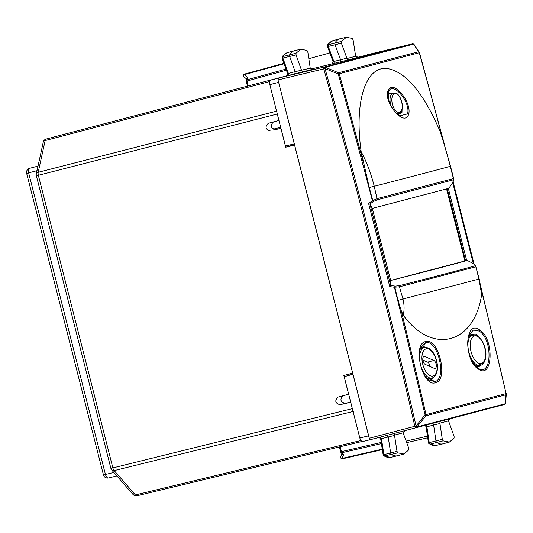 <?xml version="1.0" encoding="UTF-8"?>
<svg xmlns="http://www.w3.org/2000/svg" width="533" height="533" viewBox="0 0 533 533"><rect width="100%" height="100%" fill="white"/><g stroke="black" fill="none" stroke-linecap="round" stroke-linejoin="round"><path stroke-width="0.8" d="M280.684 127.274L273.123 129.213M278.946 120.451L273.449 121.957C269.938 125.548 270.584 128.087 275.394 129.579L280.938 128.466L285.708 147.188L290.858 145.835L290.585 144.783M280.944 128.3L275.394 129.579M290.858 145.835L294.596 144.969M349.295 375.279L349.002 374.126L352.706 373.113M348.682 394.24L343.185 395.746C339.668 399.337 340.314 401.875 345.124 403.368L339.981 404.72C335.17 403.228 334.517 400.689 338.035 397.098L343.185 395.746M350.681 402.089L345.124 403.368M43.246 142.158A4.157 2.525 12.3 0 1 45.125 140.579A4.157 2.099 -104.7 0 1 46.251 139.026L46.251 139.026A4.157 4.157 0 0 0 43.246 142.158L36.331 173.878A4.157 2.525 12.3 0 1 38.209 172.299L45.125 140.579L269.718 81.556M353.619 411.329L114.182 470.599A4.157 2.552 138.9 0 1 111.783 470.093L132.977 494.431A4.157 4.157 0 0 0 137.088 495.743A4.157 2.099 76.4 0 0 137.108 495.737L362.154 441.437L137.088 495.743A4.157 2.099 76.4 0 1 135.375 494.937A4.157 2.552 138.9 0 1 132.977 494.431M285.128 76.339L287.567 75.539M278.932 120.398L277.26 114.029L38.343 175.297L112.863 467.907L110.891 468.394L36.364 175.79L38.343 175.297A4.157 2.119 75.6 0 1 38.209 172.299L277.127 111.024M277.093 113.169L277.26 114.029M350.721 402.242L352.56 409.471M350.674 402.255L339.981 404.72M348.669 394.187L338.035 397.098M349.002 374.126L343.852 375.479L348.622 394.2M343.852 375.479L352.693 373.06M285.708 147.188L294.636 145.129M278.886 120.411L268.306 123.31C264.788 126.894 265.434 129.439 270.244 130.931M352.646 373.073L294.589 145.136M446.554 188.902L464.923 260.997M388.497 94.468A10.7 5.377 -104.1 0 1 389.743 93.815L393.267 93.002A10.627 5.337 75.9 0 0 390.649 104.675A10.627 5.337 -104.1 0 0 390.922 105.661M434.282 368.35L425.261 364.412A4.157 2.085 -104.1 0 1 422.876 360.241A4.157 2.085 -104.1 0 1 424.028 356.444A4.157 2.085 -104.1 0 1 424.841 356.53L433.855 360.468A4.157 2.085 -104.1 0 1 436.247 364.665A4.157 2.085 -104.1 0 1 435.075 368.443A4.157 2.085 -104.1 0 1 434.282 368.35M352.966 374.139L349.255 375.125M429.978 366.471A4.091 2.052 75.9 0 0 427.593 362.114L422.849 360.041M339.374 446.934L340.62 451.824A1.659 1.659 0 0 0 340.973 452.504L342.413 454.156L343.632 454.682L341.913 458.447A1.659 0.859 -103 0 0 342.606 458.773A1.659 0.859 -103 0 1 342.606 458.773A1.659 1.659 0 0 1 340.72 456.455A1.659 1.326 24.5 0 0 341.913 458.447L382.261 449.152M340.973 452.504A1.659 1.019 -41 0 0 341.913 452.71A1.659 0.859 -103 0 1 341.4 451.631L340.154 446.747M383.407 455.009L383.92 454.669L384.719 456.161A24.785 12.452 75.9 0 0 390.622 457.361L397.471 455.775A24.931 12.526 75.9 0 0 397.718 455.715L403.961 454.009L397.805 452.87L396.998 451.371L390.662 452.943A1.659 0.833 75.9 0 0 391.535 454.569A24.931 12.526 75.9 0 0 397.471 455.775M380.842 438.479L381.441 438.692L383.92 454.669L390.662 452.943L388.204 437.06L386.918 435.354L394.64 433.329L394.46 435.081L403.101 432.809L408.724 448.16L408.751 449.879L403.961 454.009M390.622 457.361L383.893 456.055L397.805 452.87M340.834 451.764L381.228 442.457M380.149 436.987L381.441 438.692L394.527 435.401L396.998 451.371M474.537 412.342L450.358 418.698M401.043 431.643L376.871 437.993M426.28 426.553L426.88 426.78A1.659 0.866 76.4 0 0 425.94 425.101M439.892 423.149L442.303 439.345L443.096 440.858L449.386 442.077L443.15 443.789A24.931 12.526 -104.1 0 1 442.903 443.849A24.931 12.526 -104.1 0 1 436.827 442.563A1.659 0.833 -104.1 0 1 435.961 440.918L433.635 425.154L432.35 423.429L431.89 423.535L440.071 421.396L439.892 423.149L448.533 420.877L450.292 418.711L440.071 421.396M459.18 416.38L370.515 439.665L369.296 438.266L352.999 374.266L344.205 376.678L359.822 437.986C360.568 440.398 361.581 441.564 362.866 441.484L370.362 439.678L362.866 441.484M394.64 433.329L404.867 430.644L403.101 432.809M449.386 442.077L454.103 438.086L454.089 436.38L448.533 420.877M428.705 443.003L429.218 442.643L426.88 426.78L439.958 423.488M443.096 440.858L430.011 444.149A24.785 12.452 75.9 0 0 436.054 445.428L430.011 444.149A1.519 0.766 -104.1 0 1 429.218 442.643L442.303 439.345M506.27 393.541L506.343 394.06A1.659 1.659 0 0 0 506.317 393.521L505.977 394.773L425.914 415.8L425.067 414.847L416.06 426.007L416.906 426.96A1.659 0.58 -153.7 0 1 414.821 426.3L369.296 438.266M459.153 416.386L504.218 404.547A1.659 1.439 -104.7 0 0 505.077 403.814A1.659 0.6 26 0 0 505.291 403.668A1.659 0.6 26 0 0 505.291 403.661A1.659 0.6 -154 0 1 505.084 403.801L416.899 426.973L425.914 415.8A1.659 1.439 -104.7 0 0 426.034 414.614L506.097 393.587A1.659 1.439 -104.7 0 1 505.977 394.773L505.371 402.555M352.999 374.266L278.026 79.923L278.426 78.098L294.829 73.794L295.135 71.669L289.705 56.565A1.659 0.833 -104.1 0 1 289.692 54.712A24.931 12.526 -104.1 0 1 294.429 50.702A24.931 12.526 -104.1 0 1 294.676 50.642L300.978 49.183L296.022 53.24L296.035 54.946L282.33 58.177M294.329 143.917L285.448 145.969L269.831 84.654C269.325 82.175 269.658 80.656 270.824 80.097L278.413 78.104M286.614 75.953L287.36 75.566M299.966 72.834L284.802 76.499L299.966 72.834M448.326 188.435L466.688 260.53L467.181 260.404C458.3 263.089 432.789 269.791 390.662 280.498L372.3 208.403L448.819 188.309L447.227 188.722L465.582 260.797L390.769 280.451M373.46 53.54L358.289 57.204L373.46 53.54M278.026 79.923L323.784 68.877A1.659 0.573 -54.7 0 1 325.303 67.291L325.29 67.285A1.659 0.573 -54.7 0 0 323.791 68.877L323.784 68.877C356.923 187.316 387.264 306.455 414.827 426.287A1.659 0.58 26.3 0 0 416.906 426.96L416.906 426.96A1.659 1.439 -104.7 0 1 416.04 427.699A1.659 0.819 -104.7 0 1 414.821 426.3L416.06 426.007C388.49 306.149 358.143 186.996 325.01 68.544L323.798 68.884A1.659 0.819 -103.6 0 1 324.184 67.051L278.426 78.098M413.741 44.166L413.728 44.159A1.659 1.659 0 0 0 412.369 43.893A1.659 0.846 -103.6 0 1 412.389 43.893A1.659 0.846 -103.6 0 1 412.369 43.893A1.659 1.439 75.3 0 1 413.468 44.132L413.468 44.132A1.659 0.586 -54.4 0 1 413.741 44.166A1.659 1.659 0 0 1 414.148 44.585A1.659 1.293 146 0 0 413.481 44.139A1.659 0.586 -54.4 0 1 413.728 44.159A1.659 0.586 -54.4 0 1 413.735 44.166A1.659 0.586 -54.4 0 1 413.821 44.279M372.3 208.403L370.029 204.306L368.603 203.519L372.394 200.741A6939.873 6000.361 -104.7 0 0 338.255 74.007L325.01 68.544A1.659 0.34 -67.6 0 0 325.303 67.291L325.29 67.285A1.659 1.439 75.3 0 0 324.184 67.051L412.362 43.899L357.317 57.384M288.093 75.559L288.413 73.434L295.135 71.669L310.233 68.177L312.771 69.243M287.987 73.887L288.413 73.434L282.95 58.244L282.936 56.545L296.022 53.24M346.41 37.257L352.313 38.456L353.119 39.955L355.658 56.251L358.243 57.304L348.016 59.989L347.016 58.517L341.393 43.166L341.367 41.447L346.41 37.257L340.107 38.709A24.931 12.526 75.9 0 0 339.861 38.769A24.931 12.526 75.9 0 0 335.044 42.92A1.659 0.833 75.9 0 0 335.07 44.785L340.56 59.723L340.261 61.861L310.952 69.057M466.688 260.53L465.582 260.797M403.234 315.196C404.434 309.979 404.347 304.59 402.961 299.02L478.987 279.059L481.645 294.609C474.223 344.191 432.41 355.158 403.234 315.196L401.222 310.572A6940.353 6000.774 75.3 0 1 426.034 414.614L425.067 414.847A6939.873 6000.361 -104.7 0 0 394.42 287.234L389.77 286.627L368.596 203.506M481.645 294.609L481.432 290.605L479.22 279.026L475.429 265.367M479.6 329.907C464.676 318.854 463.577 360.674 478.334 369.009C492.938 379.922 494.577 338.702 479.6 329.907L479.154 331.08L473.397 330.034L469.127 334.771M435.368 382.734C448.946 380.555 438.586 336.849 425.574 341.586C412.029 343.832 422.469 387.498 435.368 382.734L434.642 381.648C447.44 379.623 437.74 338.362 425.441 342.832L425.574 341.586M312.811 69.23L302.591 71.915L301.591 70.449M300.978 49.183L307.021 50.468L307.821 51.981L310.233 68.177M448.819 188.309L453.05 182.033M467.181 260.404L473.664 263.708L474.103 264.475M390.662 280.498L390.642 285.235L389.77 286.627M478.947 279.125L475.689 265.96L473.664 263.708M475.176 265.141L475.143 265.747C465.655 268.585 440.318 275.241 399.124 285.715L395.239 286.134L390.576 285.521M372.394 200.741L373.706 201.361L377.244 199.802L453.263 179.841L453.503 180.407L453.59 179.421L452.937 181.36M369.242 187.483L374.253 186.284C370.855 173.005 366.504 161.506 361.187 151.778L369.242 187.483L372.767 200.581L373.64 201.301L369.835 204.086M401.222 310.572L397.998 300.385L394.826 287.194L395.246 286.141M394.42 287.234L395.239 286.134M414.148 44.592L419.451 52.687L413.481 44.139L325.29 67.285L338.542 72.761L338.255 74.007L339.215 73.747A6940.353 6000.774 75.3 0 1 362.886 160.726M476.922 367.257L478.334 369.009M361.187 151.778C353.825 100.217 366.424 64.373 388.484 68.757C406.506 72.621 423.662 93.402 439.972 131.091L442.656 138.76L450.485 166.209L453.703 178.722L453.563 180.314M442.943 139.666A6940.353 6000.774 -104.7 0 0 419.284 52.72A1.659 1.439 -104.7 0 0 418.605 51.734L338.542 72.761A1.659 1.439 -104.7 0 1 339.215 73.747L419.498 52.667L444.715 145.462M246.219 81.183L246.999 80.989A1.659 0.859 -105.3 0 1 246.932 79.79L246.206 80.416A1.659 1.659 0 0 0 246.219 81.183L247.479 86.139M282.25 57.058L282.936 56.545A24.785 12.452 75.9 0 1 287.647 52.554L294.429 50.702M301.491 70.136L296.035 54.946M333.705 63.54A1.659 0.866 75.3 0 0 333.838 61.488L346.916 58.184M333.418 61.955L333.838 61.488L328.308 46.458L341.393 43.166M475.143 265.747L475.889 266.767L399.703 286.767L394.826 287.194M439.972 131.091C443.363 141.272 446.801 153.011 450.272 166.316L453.623 179.348M453.263 179.841L453.43 178.595L377.244 198.602L372.767 200.581M420.211 349.288L423.502 346.53L422.622 347.23L425.447 347.423M432.483 377.857L430.264 379.23L427.253 378.643M399.124 285.715L402.961 299.02L397.998 300.385M450.192 166.223L450.272 166.316A223.534 0.959 165.7 0 1 374.253 186.284L377.244 199.802M442.656 138.76L442.95 139.706M331.999 64.033L333.132 61.855L327.495 46.531L327.602 45.252L328.288 44.752L328.308 46.458L327.688 46.371M246.206 80.416L246.672 78.264L247.492 77.218L246.932 79.79L286.014 69.09M284.096 63.767L244.174 74.693A1.659 1.319 127.3 0 0 244.061 76.992L246.539 78.877M408.578 114.568C403.728 128 382.094 99.511 388.41 90.383C392.295 78.957 412.482 102.003 408.578 114.568L407.512 113.909C411.136 102.229 392.381 80.836 388.81 91.443L388.41 90.383M471.119 334.271L474.177 334.604M475.996 334.964L476.389 334.584L478.541 336.443M481.159 365.172L478.794 366.711C479.187 367.15 478.021 366.871 475.309 365.878M407.512 113.909L399.743 115.861L399.077 115.454M388.104 94.847L388.81 91.443L388.117 95.933L388.63 93.988L395.04 92.995M402.268 104.715L401.962 112.463L397.811 114.535M389.79 93.008L392.355 93.215M401.469 110.811L400.983 112.43L398.497 114.528M394.613 433.336L369.662 439.885L283.469 101.477M404.774 430.671L421.643 426.24M38.023 166.109L29.621 168.315A4.157 2.119 75.3 0 0 28.629 172.872L37.03 170.667M352.3 408.638L112.863 467.907A4.157 2.119 -103.9 0 0 114.182 470.599L135.375 494.937L360.988 440.498M108.485 477.961L116.867 475.936L108.466 477.968A4.157 2.119 76.4 0 0 108.485 477.961M29.621 168.315A4.157 4.157 0 0 0 26.65 173.358L103.462 474.95L113.822 472.445M26.65 173.358L28.629 172.872L105.441 474.463A4.157 2.119 76.4 0 0 108.466 477.968A4.157 4.157 0 0 1 103.462 474.95M273.449 121.957L268.306 123.31M285.521 76.139L46.251 139.026L285.521 76.139M396.639 113.509A10.627 5.337 -104.1 0 0 398.464 113.609C400.47 111.87 403.341 112.836 401.755 101.77A9.627 4.837 75.9 0 0 394.686 93.675A9.627 4.837 75.9 0 0 392.388 104.235A9.627 4.837 -104.1 0 0 399.444 112.336A9.627 4.837 -104.1 0 0 401.742 101.776C397.924 91.443 395.859 93.548 393.267 93.002M436.58 371.734A14.025 7.049 -104.1 0 1 426.54 372.52A14.025 7.049 -104.1 0 1 422.536 353.146A14.025 7.049 -104.1 0 1 432.576 352.366A14.025 7.049 -104.1 0 1 436.58 371.734M424.381 347.569C429.571 346.363 434.602 353.626 435.654 357.596C437.6 363.12 437.979 368.103 436.78 372.56C435.781 375.632 434.202 377.444 432.05 377.99A15.69 7.882 -104.1 0 1 422.329 369.849A15.69 7.882 -104.1 0 1 420.324 352.393A15.69 7.882 -104.1 0 1 424.381 347.569L420.857 348.422M423.355 356.917L424.841 356.53M427.593 362.114L433.855 360.468M342.619 458.766L382.334 449.619L342.606 458.773M381.408 443.616L341.913 452.71L343.632 454.682M406.126 441.084L427.466 436.167M406.692 442.63L427.706 437.793L406.692 442.63M359.822 437.986L368.683 435.847M505.317 403.508A1.659 0.6 -154 0 1 505.297 403.654L505.291 403.668A1.659 1.659 0 0 1 504.218 404.547M269.831 84.654L278.646 82.335M348.016 59.989L340.261 61.861M302.591 71.915L294.829 73.794M480.919 287.12L506.097 393.587A6940.353 6000.774 75.3 0 0 481.306 289.626M286.408 70.203L246.999 80.989L248.258 85.933M347.016 58.517L355.658 56.251M473.304 263.529L452.69 182.599M370.029 204.306L390.642 285.235M476.042 366.464L477.928 367.997C491.679 378.29 493.298 339.421 479.154 331.08M429.358 348.649L423.502 346.53L425.441 342.832L420.777 347.649C416.846 355.711 421.476 374.806 428.485 379.789L434.642 381.648L431.35 379.436L427.279 378.67M419.451 52.687L419.498 52.667A1.659 1.659 0 0 0 419.291 52.214M308.814 58.69L329.847 52.927M468.567 336.403L476.389 334.584M483.804 362.94L475.722 366.144M434.981 376.071L431.35 379.436L430.284 379.223M244.067 76.999A1.659 1.659 0 0 1 244.627 74.067A1.659 0.859 -105.3 0 1 244.634 74.067L283.936 63.307L244.627 74.067A1.659 0.859 -105.3 0 0 244.174 74.693L247.492 77.218M327.602 45.252C327.255 44.592 329.081 43.053 333.078 40.628A24.785 12.452 75.9 0 0 328.288 44.752L341.367 41.447M400.983 112.43L401.962 112.463M478.141 336.843A14.158 7.109 -104.1 0 1 485.623 354.738A14.158 7.109 -104.1 0 1 477.675 362.647A14.158 7.109 -104.1 0 1 470.199 344.751A14.158 7.109 -104.1 0 1 478.141 336.843M472.751 334.731L477.648 335.797L479.76 337.582C483.324 342.652 485.137 346.35 485.197 348.675C486.882 354.525 485.849 363.866 480.486 365.405A15.817 7.948 -104.1 0 1 476.282 364.505A15.817 7.948 -104.1 0 1 468.114 348.136A15.817 7.948 -104.1 0 1 472.751 334.731L469.187 335.557M36.331 173.878A4.157 4.157 0 0 0 36.364 175.79M110.891 468.394A4.157 4.157 0 0 0 111.783 470.093M398.464 113.609L397.145 113.969M432.05 377.99L428.066 379.036M340.72 456.461L341.993 453.67M378.936 437.3L380.642 438.706L383.167 454.975L383.907 456.055M424.168 425.387C424.641 424.948 425.281 425.414 426.08 426.786L428.465 442.956L429.192 444.042M436.054 445.428L442.903 443.849M506.35 394.06L505.457 403.088A1.659 1.659 0 0 1 505.297 403.654M412.369 43.893L367.07 54.819M286.941 75.813L287.707 73.794M287.7 73.794L282.137 58.324L282.263 57.031C281.844 56.498 283.643 55.006 287.647 52.554M469.16 334.697L468.527 336.536C467.048 342.539 467.601 349.282 470.199 356.764C472.071 361.621 474.33 365.138 476.988 367.31M473.87 263.842L475.403 265.287M453.696 180.087L453.037 182.059M453.05 181.6L474.097 264.221M421.77 347.429L420.777 347.656M422.749 347.203L420.204 349.315M471.172 334.258L468.56 336.436M333.078 40.628L339.861 38.769M399.743 115.861C394.213 112.077 390.482 106.527 388.57 99.198L388.111 94.707M398.644 114.502L397.751 114.482M388.55 94.334L389.909 92.975M480.486 365.405L476.482 366.504"/></g></svg>
